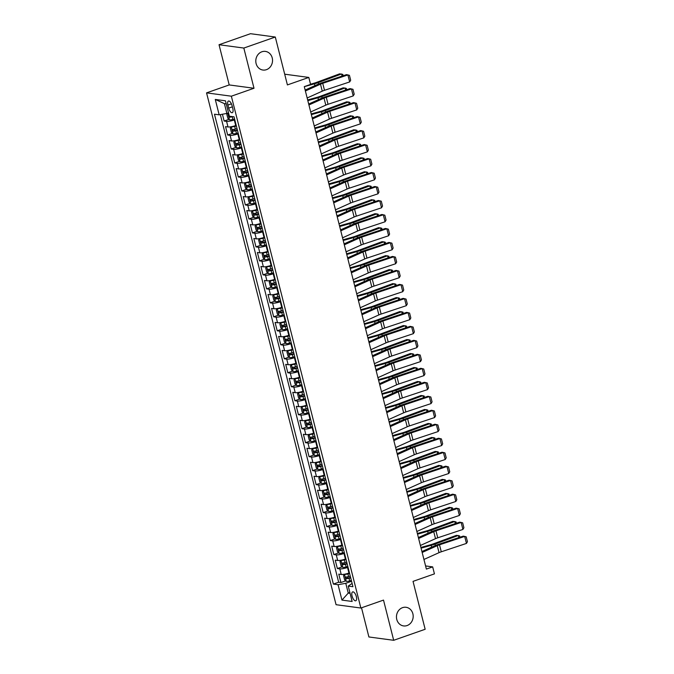 <?xml version="1.0" encoding="UTF-8"?>
<svg xmlns="http://www.w3.org/2000/svg" width="674" height="674" viewBox="0 0 674 674"><rect width="100%" height="100%" fill="white"/><g stroke="black" fill="none" stroke-linecap="round" stroke-linejoin="round"><path stroke-width="1.01" d="M402.555 607.653A9.402 8.349 -82.4 0 1 406.077 607.291A9.402 8.349 -82.4 0 1 413.17 615.733A9.402 8.349 -82.4 0 1 407.088 625.556A9.402 8.349 -82.4 0 1 403.574 625.927A9.402 8.349 -82.4 0 1 396.472 617.485A9.402 8.349 -82.4 0 1 402.555 607.653M261.9 51.772A9.402 8.349 -82.4 0 1 265.413 51.401A9.402 8.349 -82.4 0 1 272.515 59.843A9.402 8.349 -82.4 0 1 266.424 69.675A9.402 8.349 -82.4 0 1 262.911 70.037A9.402 8.349 -82.4 0 1 255.808 61.595A9.402 8.349 -82.4 0 1 261.9 51.772M356.352 596.625A4.701 1.971 -109.3 0 0 352.654 591.898A4.701 1.971 -109.3 0 0 352.064 596.043A4.701 1.971 -109.3 0 0 355.762 600.77A4.701 1.971 -109.3 0 0 356.352 596.625M361.517 607.805L368.897 636.972L393.692 640.3L425.151 629.272L413.036 581.376L434.435 573.877L432.666 566.885L425.572 565.933M206.556 92.869L336.065 604.704L360.86 608.032L231.351 96.197L206.556 92.869L229.211 84.932L254.005 88.26L243.828 48.056L219.033 44.728L229.211 84.932M219.033 44.728L250.501 33.7L275.295 37.028L287.41 84.924L308.81 77.426L284.698 74.191M243.828 48.056L275.295 37.028M222.412 114.235L224.13 121.042L228.958 119.349M236.203 125.381L235.706 125.558A5.881 1.112 165.8 0 1 227.989 126.965L225.546 126.636L227.669 135.019L232.496 133.334M239.742 139.366L239.245 139.543A5.881 1.112 -14.2 0 1 231.527 140.942L229.084 140.613L231.207 149.005L236.035 147.311M243.28 153.352L242.783 153.529A5.881 1.112 -14.2 0 1 235.066 154.927L232.623 154.599L234.746 162.99L239.573 161.297M246.819 167.337L246.322 167.506A5.881 1.112 -14.2 0 1 238.604 168.913L236.161 168.584L238.284 176.976L243.112 175.282M250.357 181.314L249.86 181.491A5.881 1.112 -14.2 0 1 242.143 182.898L239.7 182.57L241.823 190.961L246.65 189.268M253.896 195.3L253.399 195.477A5.881 1.112 -14.2 0 1 245.681 196.884L243.238 196.555L245.361 204.947L250.189 203.253M257.443 209.285L256.937 209.462A5.881 1.112 -14.2 0 1 249.22 210.869L246.777 210.541L248.9 218.932L253.727 217.239M260.981 223.271L260.476 223.448A5.881 1.112 -14.2 0 1 252.758 224.855L250.315 224.526L252.438 232.918L257.266 231.224M264.52 237.256L264.014 237.433A5.881 1.112 -14.2 0 1 256.297 238.84L253.854 238.512L255.977 246.903L260.804 245.21M268.058 251.242L267.553 251.419A5.881 1.112 -14.2 0 1 259.835 252.817L257.392 252.497L259.515 260.88L264.343 259.195M271.597 265.227L271.091 265.404A5.881 1.112 -14.2 0 1 263.374 266.803L260.931 266.474L263.054 274.866L267.881 273.172M275.135 279.213L274.63 279.39A5.881 1.112 -14.2 0 1 266.912 280.788L264.469 280.46L266.592 288.851L271.42 287.158M278.674 293.198L278.168 293.367A5.881 1.112 -14.2 0 1 270.451 294.774L268.008 294.445L270.131 302.837L274.958 301.143M282.212 307.176L281.707 307.352A5.881 1.112 -14.2 0 1 273.989 308.759L271.546 308.431L273.669 316.822L278.497 315.129M285.751 321.161L285.245 321.338A5.881 1.112 -14.2 0 1 277.528 322.745L275.085 322.416L277.208 330.808L282.044 329.114M289.289 335.147L288.784 335.323A5.881 1.112 -14.2 0 1 281.066 336.73L278.623 336.402L280.746 344.793L285.582 343.1M292.828 349.132L292.322 349.309A5.881 1.112 -14.2 0 1 284.605 350.716L282.162 350.387L284.285 358.779L289.121 357.085M296.366 363.118L295.861 363.294A5.881 1.112 -14.2 0 1 288.152 364.701L285.7 364.373L287.823 372.764L292.659 371.071M299.905 377.103L299.399 377.28A5.881 1.112 -14.2 0 1 291.69 378.678L289.239 378.358L291.362 386.741L296.198 385.056M303.443 391.089L302.938 391.265A5.881 1.112 -14.2 0 1 295.229 392.664L292.777 392.335L294.9 400.727L299.736 399.033M306.982 405.074L306.476 405.251A5.881 1.112 -14.2 0 1 298.767 406.649L296.316 406.321L298.439 414.712L303.275 413.019M310.52 419.06L310.015 419.228A5.881 1.112 -14.2 0 1 302.306 420.635L299.854 420.306L301.977 428.698L306.813 427.004M314.059 433.037L313.553 433.214A5.881 1.112 -14.2 0 1 305.844 434.62L303.393 434.292L305.516 442.683L310.352 440.99M317.597 447.022L317.092 447.199A5.881 1.112 -14.2 0 1 309.383 448.606L306.931 448.277L309.054 456.669L313.89 454.975M321.136 461.008L320.63 461.185A5.881 1.112 -14.2 0 1 312.921 462.591L310.47 462.263L312.593 470.654L317.429 468.961M324.674 474.993L324.169 475.17A5.881 1.112 -14.2 0 1 316.46 476.577L314.008 476.248L316.131 484.64L320.967 482.946M328.213 488.979L327.707 489.156A5.881 1.112 -14.2 0 1 319.998 490.562L317.547 490.234L319.67 498.625L324.506 496.932M331.751 502.964L331.246 503.141A5.881 1.112 -14.2 0 1 323.537 504.54L321.085 504.219L323.208 512.602L328.044 510.917M335.29 516.95L334.784 517.126A5.881 1.112 -14.2 0 1 327.075 518.525L324.624 518.196L326.747 526.588L331.583 524.894M338.828 530.935L338.323 531.112A5.881 1.112 -14.2 0 1 330.614 532.511L328.162 532.182L330.285 540.573L335.121 538.88M342.367 544.921L341.861 545.089A5.881 1.112 -14.2 0 1 334.152 546.496L331.701 546.167L333.824 554.559L338.66 552.865M345.905 558.898L345.4 559.075A5.881 1.112 -14.2 0 1 337.691 560.482L335.239 560.153L337.362 568.544L342.198 566.851M308.81 77.426L310.579 84.419L304.286 86.626L426.372 569.092L432.666 566.885M227.896 105.06L228.671 108.135A4.558 1.912 -109.3 0 0 232.252 112.71A4.558 1.912 -109.3 0 0 232.825 108.691L232.05 105.616A4.558 1.912 -109.3 0 0 228.461 101.041A4.558 1.912 -109.3 0 0 227.896 105.06L231.418 103.821M352.106 583.423L348.247 586.077L352.94 586.709L234.038 116.821L229.354 116.198L225.461 100.814L215.276 99.449L219.168 114.824L214.475 114.201L333.377 584.08L338.062 584.712L345.779 583.305L348.256 593.095L350.084 593.339M348.247 586.077L352.14 601.461L341.954 600.096L338.062 584.712M348.028 567.289L347.523 567.466A5.881 1.112 165.8 0 1 339.814 568.873L337.362 568.544M349.444 572.883L348.938 573.06L347.523 567.466M344.49 553.312L343.984 553.48A5.881 1.112 165.8 0 1 336.275 554.887L333.824 554.559M340.951 539.326L340.446 539.495A5.881 1.112 165.8 0 1 332.737 540.902L330.285 540.573M337.413 525.341L336.907 525.518A5.881 1.112 165.8 0 1 329.198 526.916L326.747 526.588M333.874 511.355L333.369 511.532A5.881 1.112 165.8 0 1 325.66 512.931L323.208 512.602M330.336 497.37L329.83 497.547A5.881 1.112 165.8 0 1 322.121 498.954L319.67 498.625M326.797 483.384L326.292 483.561A5.881 1.112 165.8 0 1 318.583 484.968L316.131 484.64M323.259 469.399L322.753 469.576A5.881 1.112 165.8 0 1 315.044 470.983L312.593 470.654M319.72 455.413L319.215 455.59A5.881 1.112 165.8 0 1 311.506 456.997L309.054 456.669M316.182 441.428L315.676 441.605A5.881 1.112 165.8 0 1 307.967 443.012L305.516 442.683M312.643 427.451L312.138 427.619A5.881 1.112 165.8 0 1 304.429 429.026L301.977 428.698M309.105 413.465L308.599 413.634A5.881 1.112 165.8 0 1 300.89 415.041L298.439 414.712M305.566 399.48L305.061 399.657A5.881 1.112 165.8 0 1 297.352 401.055L294.9 400.727M302.028 385.494L301.522 385.671A5.881 1.112 165.8 0 1 293.813 387.07L291.362 386.741M298.489 371.509L297.984 371.686A5.881 1.112 165.8 0 1 290.275 373.093L287.823 372.764M294.951 357.523L294.445 357.7A5.881 1.112 165.8 0 1 286.728 359.107L284.285 358.779M291.412 343.538L290.907 343.715A5.881 1.112 165.8 0 1 283.19 345.122L280.746 344.793M287.874 329.552L287.368 329.729A5.881 1.112 165.8 0 1 279.651 331.136L277.208 330.808M284.335 315.567L283.83 315.744A5.881 1.112 165.8 0 1 276.113 317.151L273.669 316.822M280.797 301.59L280.291 301.758A5.881 1.112 165.8 0 1 272.574 303.165L270.131 302.837M277.258 287.604L276.753 287.773A5.881 1.112 165.8 0 1 269.036 289.18L266.592 288.851M273.72 273.619L273.214 273.796A5.881 1.112 165.8 0 1 265.497 275.194L263.054 274.866M270.181 259.633L269.676 259.81A5.881 1.112 165.8 0 1 261.959 261.209L259.515 260.88M266.643 245.648L266.137 245.825A5.881 1.112 165.8 0 1 258.42 247.232L255.977 246.903M263.104 231.662L262.599 231.839A5.881 1.112 165.8 0 1 254.882 233.246L252.438 232.918M259.566 217.677L259.06 217.854A5.881 1.112 165.8 0 1 251.343 219.261L248.9 218.932M256.019 203.691L255.522 203.868A5.881 1.112 165.8 0 1 247.805 205.275L245.361 204.947M252.48 189.706L251.983 189.883A5.881 1.112 165.8 0 1 244.266 191.29L241.823 190.961M248.942 175.729L248.445 175.897A5.881 1.112 165.8 0 1 240.728 177.304L238.284 176.976M245.403 161.743L244.906 161.912A5.881 1.112 165.8 0 1 237.189 163.319L234.746 162.99M241.865 147.758L241.368 147.935A5.881 1.112 165.8 0 1 233.651 149.333L231.207 149.005M238.326 133.772L237.829 133.949A5.881 1.112 165.8 0 1 230.112 135.348L227.669 135.019M234.788 119.787L234.291 119.964A5.881 1.112 165.8 0 1 226.574 121.371L224.13 121.042M220.339 114.614L338.66 582.226L340.901 582.53L345.737 580.836M348.938 573.06A5.881 1.112 -14.2 0 1 341.229 574.467L338.778 574.138L340.901 582.53M226.237 103.88L224.4 103.636L226.877 113.426L219.168 114.824M228.503 112.853L226.877 113.426M254.005 88.26L231.351 96.197M393.692 640.3L383.514 600.096L360.86 608.032M349.882 592.522L348.256 593.095L341.954 600.096M351.567 581.274L345.779 583.305M338.66 582.226L333.377 584.08M224.4 103.636L215.276 99.449M305.389 90.982L320.495 84.166A7.347 1.39 165.8 0 1 322.728 83.315L347.902 74.94L346.461 74.637L321.287 83.012A11.02 2.089 -14.2 0 0 317.934 84.292L305.154 90.055M307.159 97.974L322.265 91.159A7.347 1.39 165.8 0 1 324.497 90.308L349.671 81.933L347.902 74.94L349.435 75.336L350.674 80.231L349.671 81.933M227.475 113.215L226.767 114.091L227.829 118.287L229.522 119.862A3.892 0.741 -14.2 0 0 232.909 119.433L234.594 119.012M342.089 76.095L341.549 73.98L318.246 82.599A11.02 2.089 165.8 0 1 314.438 83.82L304.294 86.66M343.159 75.741L342.822 74.401L339.654 73.837L316.342 82.455A7.347 1.39 -14.2 0 1 313.806 83.273L310.52 84.191M229.185 115.54A3.892 0.741 165.8 0 1 229.076 115.54L229.505 117.225A3.892 0.741 -14.2 0 0 232.235 116.77L232.741 116.653M231.73 116.518L229.505 117.225M308.928 104.967L324.034 98.151A7.347 1.39 165.8 0 1 326.267 97.3L351.44 88.926L350 88.623L324.826 96.997A11.02 2.089 -14.2 0 0 321.473 98.278L308.692 104.04M310.697 111.96L325.803 105.144A7.347 1.39 165.8 0 1 328.036 104.293L353.21 95.919L351.44 88.926L352.974 89.322L354.212 94.217L353.21 95.919M312.466 118.953L327.572 112.137A7.347 1.39 165.8 0 1 329.805 111.277L354.979 102.911L353.538 102.608L328.364 110.974A11.02 2.089 -14.2 0 0 325.011 112.263L312.231 118.026M314.236 125.945L329.342 119.13A7.347 1.39 165.8 0 1 331.574 118.27L356.748 109.904L354.979 102.911L356.512 103.307L357.751 108.202L356.748 109.904M316.005 132.93L331.111 126.122A7.347 1.39 165.8 0 1 333.344 125.263L358.517 116.897L357.077 116.594L331.903 124.96A11.02 2.089 -14.2 0 0 328.55 126.249L315.769 132.011M317.774 139.922L332.88 133.115A7.347 1.39 165.8 0 1 335.113 132.256L360.287 123.89L358.517 116.897L360.051 117.293L361.289 122.188L360.287 123.89M319.543 146.915L334.649 140.108A7.347 1.39 165.8 0 1 336.882 139.248L362.056 130.882L360.615 130.579L335.441 138.945A11.02 2.089 -14.2 0 0 332.088 140.234L319.308 145.997M321.313 153.908L336.419 147.101A7.347 1.39 165.8 0 1 338.651 146.241L363.825 137.875L362.056 130.882L363.589 131.278L364.828 136.165L363.825 137.875M232.252 126.518L230.306 128.077L231.367 132.273L233.061 133.848A3.892 0.741 -14.2 0 0 236.448 133.418L238.133 132.997M233.238 126.291L236.279 125.65M231.292 126.855A3.892 0.741 -14.2 0 0 234.678 126.426L236.363 126.004M345.627 90.08L345.088 87.965L321.784 96.584A11.02 2.089 165.8 0 1 317.976 97.806L307.833 100.645M346.697 89.718L346.36 88.387L343.192 87.822L319.88 96.441A7.347 1.39 -14.2 0 1 317.344 97.258L307.664 99.963M237.037 128.658L235.352 129.079A3.892 0.741 165.8 0 1 232.623 129.526L233.044 131.203A3.892 0.741 -14.2 0 0 235.774 130.756L237.459 130.343M237.374 129.989L234.855 130.571L233.92 129.745M235.79 140.504L233.844 142.062L234.906 146.258L236.599 147.833A3.892 0.741 -14.2 0 0 239.986 147.404L241.671 146.983M236.776 140.276L239.818 139.636M234.83 140.841A3.892 0.741 -14.2 0 0 238.217 140.411L239.902 139.99M349.166 104.057L348.627 101.951L325.323 110.57A11.02 2.089 165.8 0 1 321.515 111.791L311.371 114.631M350.236 103.703L349.899 102.372L346.731 101.808L323.419 110.426A7.347 1.39 -14.2 0 1 320.883 111.244L311.203 113.948M240.576 142.644L238.891 143.065A3.892 0.741 165.8 0 1 236.161 143.511L236.582 145.188A3.892 0.741 -14.2 0 0 239.312 144.742L240.997 144.329M240.913 143.975L238.394 144.556L237.459 143.731M239.329 154.489L237.383 156.048L238.444 160.243L240.138 161.819A3.892 0.741 -14.2 0 0 243.525 161.381L245.21 160.968M240.315 154.262L243.356 153.621M238.369 154.826A3.892 0.741 -14.2 0 0 241.755 154.388L243.44 153.975M352.704 118.043L352.165 115.936L328.861 124.555A11.02 2.089 165.8 0 1 325.053 125.777L314.91 128.608M353.774 117.689L353.437 116.358L350.269 115.785L326.957 124.412A7.347 1.39 -14.2 0 1 324.421 125.221L314.741 127.934M244.114 156.629L242.429 157.05A3.892 0.741 165.8 0 1 239.7 157.497L240.121 159.174A3.892 0.741 -14.2 0 0 242.851 158.727L244.536 158.306M244.451 157.96L241.932 158.542L240.997 157.716M242.867 168.475L240.921 170.033L241.983 174.229L243.676 175.804A3.892 0.741 -14.2 0 0 247.063 175.366L248.748 174.954M243.853 168.247L246.895 167.607M241.907 168.812A3.892 0.741 -14.2 0 0 245.294 168.374L246.979 167.961M356.243 132.028L355.704 129.913L332.4 138.541A11.02 2.089 165.8 0 1 328.592 139.762L318.448 142.593M357.313 131.674L356.976 130.343L353.808 129.77L330.496 138.397A7.347 1.39 -14.2 0 1 327.96 139.206L318.28 141.919M247.653 170.615L245.968 171.036A3.892 0.741 165.8 0 1 243.238 171.482L243.659 173.159A3.892 0.741 -14.2 0 0 246.389 172.713L248.074 172.291M247.99 171.946L245.471 172.527L244.536 171.702M323.082 160.901L338.188 154.093A7.347 1.39 165.8 0 1 340.421 153.234L365.594 144.868L364.154 144.565L338.98 152.931A11.02 2.089 -14.2 0 0 335.627 154.22L322.846 159.982M324.851 167.893L339.957 161.086A7.347 1.39 165.8 0 1 342.19 160.227L367.364 151.861L365.594 144.868L367.128 145.255L368.366 150.15L367.364 151.861M246.406 182.46L244.46 184.019L245.521 188.215L247.215 189.79A3.892 0.741 -14.2 0 0 250.602 189.352L252.287 188.939M247.392 182.224L250.433 181.592M245.446 182.797A3.892 0.741 -14.2 0 0 248.832 182.359L250.517 181.946M359.781 146.014L359.242 143.899L335.938 152.526A11.02 2.089 165.8 0 1 332.13 153.748L321.987 156.579M360.851 145.66L360.514 144.329L357.346 143.756L334.034 152.375A7.347 1.39 -14.2 0 1 331.498 153.192L321.818 155.896M251.191 184.6L249.506 185.021A3.892 0.741 165.8 0 1 246.777 185.468L247.198 187.145A3.892 0.741 -14.2 0 0 249.928 186.698L251.613 186.277M251.528 185.931L249.009 186.513L248.074 185.687M326.62 174.886L341.726 168.079A7.347 1.39 165.8 0 1 343.959 167.219L369.133 158.845L367.692 158.542L342.518 166.916A11.02 2.089 -14.2 0 0 339.165 168.197L326.385 173.959M328.39 181.879L343.496 175.072A7.347 1.39 165.8 0 1 345.728 174.212L370.902 165.838L369.133 158.845L370.666 159.241L371.905 164.136L370.902 165.838M249.944 196.446L247.998 197.996L249.06 202.192L250.753 203.775A3.892 0.741 -14.2 0 0 254.14 203.337L255.825 202.916M250.93 196.21L253.972 195.578M248.984 196.783A3.892 0.741 -14.2 0 0 252.371 196.345L254.056 195.923M363.32 159.999L362.781 157.885L339.477 166.512A11.02 2.089 165.8 0 1 335.669 167.733L325.525 170.564M364.39 159.645L364.053 158.314L360.885 157.741L337.573 166.36A7.347 1.39 -14.2 0 1 335.037 167.177L325.357 169.882M254.73 198.586L253.045 199.007A3.892 0.741 165.8 0 1 250.315 199.453L250.736 201.13A3.892 0.741 -14.2 0 0 253.466 200.684L255.151 200.262M255.067 199.908L252.548 200.498L251.613 199.664M330.159 188.872L345.265 182.064A7.347 1.39 165.8 0 1 347.498 181.205L372.671 172.83L371.231 172.527L346.057 180.902A11.02 2.089 -14.2 0 0 342.704 182.182L329.923 187.945M331.928 195.864L347.034 189.049A7.347 1.39 165.8 0 1 349.267 188.198L374.449 179.823L372.671 172.83L374.205 173.226L375.443 178.121L374.449 179.823M253.483 210.431L251.537 211.981L252.598 216.177L254.292 217.761A3.892 0.741 -14.2 0 0 257.679 217.323L259.364 216.902M254.469 210.195L257.51 209.563M252.523 210.768A3.892 0.741 -14.2 0 0 255.909 210.33L257.594 209.909M366.858 173.985L366.319 171.87L343.015 180.489A11.02 2.089 165.8 0 1 339.207 181.719L329.064 184.55M367.928 173.631L367.591 172.3L364.423 171.727L341.111 180.346A7.347 1.39 -14.2 0 1 338.575 181.163L328.895 183.867M258.268 212.571L256.583 212.984A3.892 0.741 165.8 0 1 253.854 213.439L254.275 215.116A3.892 0.741 -14.2 0 0 257.005 214.669L258.69 214.248M258.605 213.894L256.086 214.475L255.151 213.65M333.697 202.857L348.803 196.041A7.347 1.39 165.8 0 1 351.036 195.19L376.218 186.816L374.769 186.513L349.595 194.887A11.02 2.089 -14.2 0 0 346.242 196.168L333.462 201.93M335.467 209.85L350.573 203.034A7.347 1.39 165.8 0 1 352.805 202.183L377.988 193.809L376.218 186.816L377.743 187.212L378.982 192.107L377.988 193.809M257.021 224.408L255.075 225.967L256.137 230.163L257.83 231.746A3.892 0.741 -14.2 0 0 261.217 231.308L262.902 230.887M258.007 224.181L261.049 223.549M256.061 224.754A3.892 0.741 -14.2 0 0 259.448 224.316L261.133 223.894M370.397 187.97L369.866 185.856L346.554 194.474A11.02 2.089 165.8 0 1 342.746 195.696L332.602 198.535M371.467 187.616L371.13 186.277L367.962 185.712L344.65 194.331A7.347 1.39 -14.2 0 1 342.114 195.148L332.434 197.853M261.807 226.557L260.122 226.969A3.892 0.741 165.8 0 1 257.392 227.424L257.813 229.101A3.892 0.741 -14.2 0 0 260.543 228.646L262.228 228.233M262.144 227.879L259.625 228.461L258.69 227.635M337.236 216.843L352.342 210.027A7.347 1.39 165.8 0 1 354.575 209.176L379.757 200.801L378.308 200.498L353.134 208.873A11.02 2.089 -14.2 0 0 349.781 210.153L337 215.916M339.005 223.835L354.111 217.02A7.347 1.39 165.8 0 1 356.344 216.169L381.526 207.794L379.757 200.801L381.282 201.197L382.52 206.092L381.526 207.794M260.56 238.394L258.614 239.952L259.675 244.148L261.369 245.724A3.892 0.741 -14.2 0 0 264.756 245.294L266.441 244.873M261.546 238.166L264.587 237.534M259.6 238.731A3.892 0.741 -14.2 0 0 262.986 238.301L264.671 237.88M373.935 201.956L373.404 199.841L350.092 208.46A11.02 2.089 165.8 0 1 346.284 209.681L336.141 212.521M375.005 201.602L374.668 200.262L371.5 199.698L348.188 208.317A7.347 1.39 -14.2 0 1 345.652 209.134L335.972 211.838M265.345 240.542L263.66 240.955A3.892 0.741 165.8 0 1 260.931 241.402L261.352 243.087A3.892 0.741 -14.2 0 0 264.082 242.632L265.767 242.219M265.682 241.865L263.163 242.446L262.228 241.621M340.774 230.828L355.88 224.012A7.347 1.39 165.8 0 1 358.113 223.161L383.295 214.787L381.846 214.484L356.672 222.858A11.02 2.089 -14.2 0 0 353.319 224.139L340.538 229.901M342.544 237.821L357.65 231.005A7.347 1.39 165.8 0 1 359.882 230.154L385.065 221.78L383.295 214.787L384.82 215.183L386.059 220.078L385.065 221.78M264.098 252.379L262.152 253.938L263.214 258.134L264.907 259.709A3.892 0.741 -14.2 0 0 268.294 259.279L269.979 258.858M265.084 252.152L268.126 251.512M263.138 252.716A3.892 0.741 -14.2 0 0 266.525 252.287L268.21 251.865M377.474 215.941L376.943 213.827L353.631 222.445A11.02 2.089 165.8 0 1 349.823 223.667L339.679 226.506M378.544 215.579L378.207 214.248L375.039 213.683L351.735 222.302A7.347 1.39 -14.2 0 1 349.191 223.119L339.511 225.824M268.884 254.519L267.199 254.941A3.892 0.741 165.8 0 1 264.469 255.387L264.89 257.064A3.892 0.741 -14.2 0 0 267.62 256.617L269.314 256.204M269.221 255.85L266.702 256.432L265.767 255.606M344.313 244.814L359.419 237.998A7.347 1.39 165.8 0 1 361.652 237.138L386.834 228.772L385.385 228.469L360.211 236.835A11.02 2.089 -14.2 0 0 356.858 238.124L344.077 243.887M346.082 251.806L361.188 244.991A7.347 1.39 165.8 0 1 363.421 244.131L388.603 235.765L386.834 228.772L388.359 229.168L389.597 234.063L388.603 235.765M267.637 266.365L265.691 267.923L266.752 272.119L268.446 273.695A3.892 0.741 -14.2 0 0 271.833 273.265L273.518 272.844M268.631 266.137L271.664 265.497M266.677 266.702A3.892 0.741 -14.2 0 0 270.063 266.272L271.748 265.851M381.012 229.918L380.481 227.812L357.169 236.431A11.02 2.089 165.8 0 1 353.361 237.652L343.218 240.492M382.082 229.564L381.745 228.233L378.577 227.669L355.274 236.288A7.347 1.39 -14.2 0 1 352.729 237.105L343.049 239.809M272.422 268.505L270.737 268.926A3.892 0.741 165.8 0 1 268.008 269.373L268.429 271.049A3.892 0.741 -14.2 0 0 271.159 270.603L272.852 270.181M272.759 269.836L270.24 270.417L269.305 269.592M347.851 258.791L362.957 251.983A7.347 1.39 165.8 0 1 365.19 251.124L390.372 242.758L388.923 242.455L363.749 250.821A11.02 2.089 -14.2 0 0 360.396 252.11L347.616 257.872M349.621 265.783L364.727 258.976A7.347 1.39 165.8 0 1 366.959 258.117L392.142 249.751L390.372 242.758L391.897 243.154L393.136 248.049L392.142 249.751M271.175 280.35L269.229 281.909L270.291 286.105L271.984 287.68A3.892 0.741 -14.2 0 0 275.371 287.242L277.056 286.829M272.17 280.123L275.203 279.483M270.215 280.687A3.892 0.741 -14.2 0 0 273.602 280.249L275.287 279.836M384.551 243.904L384.02 241.798L360.708 250.416A11.02 2.089 165.8 0 1 356.9 251.638L346.756 254.469M385.621 243.55L385.284 242.219L382.116 241.646L358.812 250.273A7.347 1.39 -14.2 0 1 356.268 251.082L346.588 253.795M275.961 282.49L274.276 282.912A3.892 0.741 165.8 0 1 271.546 283.358L271.967 285.035A3.892 0.741 -14.2 0 0 274.697 284.588L276.391 284.167M276.298 283.821L273.779 284.403L272.844 283.577M274.714 294.336L272.768 295.894L273.829 300.09L275.523 301.666A3.892 0.741 -14.2 0 0 278.91 301.227L280.595 300.815M275.708 294.108L278.741 293.468M273.754 294.673A3.892 0.741 -14.2 0 0 277.14 294.235L278.825 293.822M388.089 257.889L387.558 255.775L364.246 264.402A11.02 2.089 165.8 0 1 360.438 265.623L350.295 268.454M389.159 257.535L388.822 256.204L385.654 255.631L362.351 264.259A7.347 1.39 -14.2 0 1 359.806 265.067L350.126 267.78M279.499 296.476L277.814 296.897A3.892 0.741 165.8 0 1 275.085 297.344L275.506 299.02A3.892 0.741 -14.2 0 0 278.236 298.574L279.929 298.152M279.836 297.807L277.317 298.388L276.382 297.563M278.252 308.321L276.306 309.88L277.368 314.076L279.061 315.651A3.892 0.741 -14.2 0 0 282.448 315.213L284.133 314.8M279.247 308.085L282.28 307.454M277.292 308.658A3.892 0.741 -14.2 0 0 280.679 308.22L282.364 307.807M391.628 271.875L391.097 269.76L367.785 278.387A11.02 2.089 165.8 0 1 363.977 279.609L353.833 282.44M392.698 271.521L392.361 270.19L389.193 269.617L365.889 278.236A7.347 1.39 -14.2 0 1 363.345 279.053L353.665 281.757M283.038 310.461L281.353 310.882A3.892 0.741 165.8 0 1 278.623 311.329L279.044 313.006A3.892 0.741 -14.2 0 0 281.774 312.559L283.468 312.138M283.375 311.792L280.856 312.374L279.921 311.548M351.39 272.776L366.496 265.969A7.347 1.39 165.8 0 1 368.729 265.109L393.911 256.743L392.462 256.44L367.288 264.806A11.02 2.089 -14.2 0 0 363.935 266.095L351.154 271.858M353.159 279.769L368.265 272.962A7.347 1.39 165.8 0 1 370.498 272.102L395.68 263.736L393.911 256.743L395.436 257.131L396.674 262.026L395.68 263.736M354.928 286.762L370.034 279.954A7.347 1.39 165.8 0 1 372.267 279.095L397.449 270.729L396 270.426L370.826 278.792A11.02 2.089 -14.2 0 0 367.473 280.081L354.692 285.843M356.698 293.754L371.804 286.947A7.347 1.39 165.8 0 1 374.036 286.088L399.219 277.722L397.449 270.729L398.974 271.117L400.213 276.011L399.219 277.722M358.467 300.747L373.573 293.94A7.347 1.39 165.8 0 1 375.806 293.08L400.988 284.706L399.539 284.403L374.365 292.777A11.02 2.089 -14.2 0 0 371.012 294.058L358.231 299.82M360.236 307.74L375.342 300.933A7.347 1.39 165.8 0 1 377.575 300.073L402.757 291.699L400.988 284.706L402.513 285.102L403.751 289.997L402.757 291.699M281.791 322.307L279.845 323.857L280.906 328.053L282.6 329.637A3.892 0.741 -14.2 0 0 285.987 329.198L287.672 328.777M282.785 322.071L285.818 321.439M280.831 322.644A3.892 0.741 -14.2 0 0 284.217 322.206L285.902 321.784M395.166 285.86L394.635 283.746L371.323 292.373A11.02 2.089 165.8 0 1 367.515 293.594L357.372 296.425M396.236 285.506L395.899 284.175L392.731 283.602L369.428 292.221A7.347 1.39 -14.2 0 1 366.883 293.038L357.203 295.743M286.576 324.447L284.891 324.868A3.892 0.741 165.8 0 1 282.162 325.315L282.583 326.991A3.892 0.741 -14.2 0 0 285.313 326.545L287.006 326.123M286.913 325.769L284.394 326.359L283.459 325.525M362.005 314.733L377.111 307.925A7.347 1.39 165.8 0 1 379.344 307.066L404.526 298.692L403.077 298.388L377.903 306.763A11.02 2.089 -14.2 0 0 374.559 308.043L361.769 313.806M363.775 321.725L378.881 314.91A7.347 1.39 165.8 0 1 381.113 314.059L406.296 305.684L404.526 298.692L406.051 299.088L407.29 303.982L406.296 305.684M285.329 336.292L283.383 337.843L284.445 342.038L286.138 343.622A3.892 0.741 -14.2 0 0 289.525 343.184L291.21 342.763M286.324 336.056L289.357 335.425M284.369 336.629A3.892 0.741 -14.2 0 0 287.756 336.191L289.441 335.77M398.705 299.846L398.174 297.731L374.862 306.35A11.02 2.089 165.8 0 1 371.054 307.58L360.91 310.411M399.775 299.492L399.438 298.161L396.27 297.588L372.966 306.207A7.347 1.39 -14.2 0 1 370.422 307.024L360.742 309.728M290.115 338.432L288.43 338.845A3.892 0.741 165.8 0 1 285.7 339.3L286.121 340.977A3.892 0.741 -14.2 0 0 288.851 340.53L290.545 340.109M290.452 339.755L287.933 340.336L286.998 339.511M365.544 328.718L380.65 321.902A7.347 1.39 165.8 0 1 382.883 321.051L408.065 312.677L406.616 312.374L381.442 320.748A11.02 2.089 -14.2 0 0 378.097 322.029L365.308 327.791M367.313 335.711L382.419 328.895A7.347 1.39 165.8 0 1 384.652 328.044L409.834 319.67L408.065 312.677L409.59 313.073L410.828 317.968L409.834 319.67M288.868 350.269L286.922 351.828L287.983 356.024L289.677 357.608A3.892 0.741 -14.2 0 0 293.064 357.169L294.749 356.748M289.862 350.042L292.895 349.41M287.908 350.615A3.892 0.741 -14.2 0 0 291.294 350.177L292.979 349.755M402.243 313.831L401.712 311.717L378.4 320.335A11.02 2.089 165.8 0 1 374.592 321.557L364.449 324.396M403.313 313.477L402.976 312.138L399.808 311.573L376.505 320.192A7.347 1.39 -14.2 0 1 373.96 321.009L364.28 323.714M293.653 352.418L291.968 352.831A3.892 0.741 165.8 0 1 289.239 353.286L289.66 354.962A3.892 0.741 -14.2 0 0 292.39 354.507L294.083 354.094M293.99 353.74L291.471 354.322L290.536 353.496M369.082 342.704L384.188 335.888A7.347 1.39 165.8 0 1 386.421 335.037L411.603 326.663L410.154 326.359L384.98 334.734A11.02 2.089 -14.2 0 0 381.636 336.014L368.847 341.777M370.852 349.696L385.958 342.881A7.347 1.39 165.8 0 1 388.19 342.03L413.373 333.655L411.603 326.663L413.128 327.058L414.367 331.953L413.373 333.655M292.406 364.255L290.46 365.813L291.522 370.009L293.215 371.585A3.892 0.741 -14.2 0 0 296.602 371.155L298.287 370.734M293.401 364.027L296.434 363.396M291.446 364.592A3.892 0.741 -14.2 0 0 294.833 364.162L296.518 363.741M405.782 327.817L405.251 325.702L381.939 334.321A11.02 2.089 165.8 0 1 378.131 335.542L367.987 338.382M406.852 327.463L406.515 326.123L403.347 325.559L380.043 334.178A7.347 1.39 -14.2 0 1 377.499 334.995L367.819 337.699M297.192 366.403L295.507 366.816A3.892 0.741 165.8 0 1 292.777 367.263L293.198 368.948A3.892 0.741 -14.2 0 0 295.928 368.493L297.622 368.08M297.529 367.726L295.01 368.307L294.075 367.482M372.621 356.689L387.727 349.873A7.347 1.39 165.8 0 1 389.96 349.022L415.142 340.648L413.693 340.345L388.519 348.719A11.02 2.089 -14.2 0 0 385.174 350L372.385 355.762M374.39 363.682L389.496 356.866A7.347 1.39 165.8 0 1 391.729 356.015L416.911 347.641L415.142 340.648L416.667 341.044L417.905 345.939L416.911 347.641M295.945 378.24L293.999 379.799L295.06 383.995L296.754 385.57A3.892 0.741 -14.2 0 0 300.141 385.14L301.826 384.719M296.939 378.013L299.972 377.373M294.985 378.577A3.892 0.741 -14.2 0 0 298.371 378.148L300.056 377.726M409.32 341.802L408.789 339.688L385.477 348.306A11.02 2.089 165.8 0 1 381.669 349.528L371.526 352.367M410.39 341.44L410.053 340.109L406.885 339.544L383.582 348.163A7.347 1.39 -14.2 0 1 381.037 348.98L371.357 351.685M300.73 380.38L299.045 380.802A3.892 0.741 165.8 0 1 296.316 381.248L296.737 382.925A3.892 0.741 -14.2 0 0 299.475 382.478L301.16 382.065M301.067 381.711L298.548 382.293L297.613 381.467M376.159 370.675L391.265 363.859A7.347 1.39 165.8 0 1 393.498 363L418.68 354.634L417.231 354.33L392.057 362.696A11.02 2.089 -14.2 0 0 388.713 363.985L375.923 369.748M377.929 377.667L393.035 370.852A7.347 1.39 165.8 0 1 395.267 369.992L420.45 361.626L418.68 354.634L420.205 355.029L421.444 359.924L420.45 361.626M299.492 392.226L297.537 393.784L298.599 397.98L300.292 399.556A3.892 0.741 -14.2 0 0 303.679 399.126L305.364 398.705M300.478 391.998L303.511 391.358M298.523 392.563A3.892 0.741 -14.2 0 0 301.91 392.133L303.595 391.712M412.859 355.779L412.328 353.673L389.016 362.292A11.02 2.089 165.8 0 1 385.208 363.513L375.064 366.344M413.929 355.425L413.592 354.094L410.424 353.521L387.12 362.149A7.347 1.39 -14.2 0 1 384.576 362.966L374.896 365.67M304.269 394.366L302.584 394.787A3.892 0.741 165.8 0 1 299.854 395.234L300.275 396.91A3.892 0.741 -14.2 0 0 303.014 396.464L304.699 396.042M304.606 395.697L302.087 396.278L301.152 395.453M379.698 384.652L394.804 377.844A7.347 1.39 165.8 0 1 397.037 376.985L422.219 368.619L420.77 368.316L395.596 376.682A11.02 2.089 -14.2 0 0 392.251 377.971L379.462 383.733M381.467 391.645L396.573 384.837A7.347 1.39 165.8 0 1 398.806 383.978L423.988 375.612L422.219 368.619L423.744 369.015L424.982 373.91L423.988 375.612M303.03 406.211L301.076 407.77L302.137 411.966L303.831 413.541A3.892 0.741 -14.2 0 0 307.218 413.103L308.903 412.69M304.016 405.984L307.049 405.344M302.062 406.548A3.892 0.741 -14.2 0 0 305.448 406.11L307.133 405.697M416.397 369.765L415.866 367.659L392.554 376.277A11.02 2.089 165.8 0 1 388.746 377.499L378.603 380.33M417.467 369.411L417.13 368.08L413.962 367.507L390.659 376.134A7.347 1.39 -14.2 0 1 388.114 376.943L378.434 379.656M307.807 408.351L306.122 408.773A3.892 0.741 165.8 0 1 303.393 409.219L303.814 410.896A3.892 0.741 -14.2 0 0 306.552 410.449L308.237 410.028M308.144 409.682L305.625 410.264L304.69 409.438M383.236 398.637L398.342 391.83A7.347 1.39 165.8 0 1 400.575 390.971L425.757 382.605L424.308 382.301L399.134 390.667A11.02 2.089 -14.2 0 0 395.79 391.956L383.001 397.719M385.006 405.63L400.112 398.823A7.347 1.39 165.8 0 1 402.344 397.963L427.527 389.597L425.757 382.605L427.282 382.992L428.521 387.887L427.527 389.597M306.569 420.197L304.614 421.756L305.676 425.951L307.369 427.527A3.892 0.741 -14.2 0 0 310.756 427.089L312.45 426.676M307.555 419.969L310.588 419.329M305.6 420.534A3.892 0.741 -14.2 0 0 308.987 420.096L310.672 419.683M419.936 383.75L419.405 381.636L396.093 390.263A11.02 2.089 165.8 0 1 392.285 391.484L382.141 394.315M421.006 383.396L420.669 382.065L417.501 381.492L394.197 390.12A7.347 1.39 -14.2 0 1 391.661 390.928L381.973 393.641M311.346 422.337L309.661 422.758A3.892 0.741 165.8 0 1 306.931 423.205L307.352 424.881A3.892 0.741 -14.2 0 0 310.091 424.435L311.776 424.013M311.683 423.668L309.164 424.249L308.229 423.424M386.775 412.623L401.881 405.815A7.347 1.39 165.8 0 1 404.114 404.956L429.296 396.59L427.847 396.287L402.673 404.653A11.02 2.089 -14.2 0 0 399.328 405.942L386.539 411.704M388.544 419.616L403.65 412.808A7.347 1.39 165.8 0 1 405.883 411.949L431.065 403.583L429.296 396.59L430.821 396.978L432.059 401.873L431.065 403.583M390.313 426.608L405.419 419.801A7.347 1.39 165.8 0 1 407.652 418.942L432.834 410.567L431.385 410.264L406.211 418.638A11.02 2.089 -14.2 0 0 402.867 419.919L390.077 425.682M392.083 433.601L407.189 426.794A7.347 1.39 165.8 0 1 409.421 425.934L434.604 417.56L432.834 410.567L434.359 410.963L435.598 415.858L434.604 417.56M393.852 440.594L408.958 433.786A7.347 1.39 165.8 0 1 411.191 432.927L436.373 424.553L434.924 424.249L409.75 432.624A11.02 2.089 -14.2 0 0 406.405 433.904L393.616 439.667M395.621 447.587L410.727 440.771A7.347 1.39 165.8 0 1 412.96 439.92L438.142 431.545L436.373 424.553L437.898 424.949L439.136 429.844L438.142 431.545M310.107 434.182L308.153 435.741L309.214 439.937L310.908 441.512A3.892 0.741 -14.2 0 0 314.295 441.074L315.988 440.661M311.093 433.946L314.126 433.315M309.139 434.519A3.892 0.741 -14.2 0 0 312.525 434.081L314.219 433.668M423.474 397.736L422.943 395.621L399.631 404.248A11.02 2.089 165.8 0 1 395.823 405.47L385.68 408.301M424.544 397.382L424.207 396.051L421.039 395.478L397.736 404.097A7.347 1.39 -14.2 0 1 395.2 404.914L385.511 407.618M314.884 436.322L313.199 436.744A3.892 0.741 165.8 0 1 310.47 437.19L310.891 438.867A3.892 0.741 -14.2 0 0 313.629 438.42L315.314 437.999M315.221 437.653L312.702 438.235L311.767 437.409M313.646 448.168L311.691 449.718L312.753 453.914L314.446 455.498A3.892 0.741 -14.2 0 0 317.833 455.06L319.527 454.638M314.632 447.932L317.665 447.3M312.677 448.505A3.892 0.741 -14.2 0 0 316.064 448.067L317.757 447.646M427.013 411.721L426.482 409.607L403.17 418.234A11.02 2.089 165.8 0 1 399.362 419.455L389.218 422.286M428.083 411.367L427.746 410.036L424.586 409.463L401.274 418.082A7.347 1.39 -14.2 0 1 398.738 418.899L389.05 421.604M318.423 450.308L316.738 450.729A3.892 0.741 165.8 0 1 314.008 451.176L314.429 452.852A3.892 0.741 -14.2 0 0 317.168 452.406L318.853 451.984M318.76 451.631L316.241 452.22L315.306 451.386M317.184 462.153L315.23 463.704L316.291 467.899L317.985 469.483A3.892 0.741 -14.2 0 0 321.372 469.045L323.065 468.624M318.17 461.917L321.203 461.286M316.216 462.49A3.892 0.741 -14.2 0 0 319.602 462.052L321.296 461.631M430.551 425.707L430.02 423.592L406.708 432.211A11.02 2.089 165.8 0 1 402.9 433.441L392.757 436.272M431.621 425.353L431.284 424.022L428.125 423.449L404.813 432.068A7.347 1.39 -14.2 0 1 402.277 432.885L392.588 435.589M321.961 464.293L320.276 464.706A3.892 0.741 165.8 0 1 317.547 465.161L317.968 466.838A3.892 0.741 -14.2 0 0 320.706 466.391L322.391 465.97M322.298 465.616L319.779 466.197L318.844 465.372M397.39 454.579L412.505 447.763A7.347 1.39 165.8 0 1 414.729 446.913L439.911 438.538L438.462 438.235L413.288 446.609A11.02 2.089 -14.2 0 0 409.944 447.89L397.163 453.653M399.16 461.572L414.274 454.756A7.347 1.39 165.8 0 1 416.498 453.905L441.681 445.531L439.911 438.538L441.436 438.934L442.675 443.829L441.681 445.531M320.723 476.13L318.768 477.689L319.83 481.885L321.523 483.469A3.892 0.741 -14.2 0 0 324.91 483.031L326.604 482.609M321.709 475.903L324.742 475.271M319.754 476.476A3.892 0.741 -14.2 0 0 323.141 476.038L324.834 475.617M434.09 439.692L433.559 437.578L410.247 446.196A11.02 2.089 165.8 0 1 406.439 447.418L396.295 450.257M435.16 439.338L434.823 437.999L431.663 437.434L408.351 446.053A7.347 1.39 -14.2 0 1 405.815 446.87L396.127 449.575M325.5 478.279L323.815 478.692A3.892 0.741 165.8 0 1 321.085 479.147L321.506 480.823A3.892 0.741 -14.2 0 0 324.245 480.368L325.93 479.955M325.837 479.602L323.318 480.183L322.383 479.357M400.929 468.565L416.043 461.749A7.347 1.39 165.8 0 1 418.268 460.898L443.45 452.524L442.001 452.22L416.827 460.595A11.02 2.089 -14.2 0 0 413.482 461.875L400.701 467.638M402.698 475.558L417.813 468.742A7.347 1.39 165.8 0 1 420.037 467.891L445.219 459.516L443.45 452.524L444.975 452.92L446.213 457.815L445.219 459.516M324.261 490.116L322.307 491.675L323.368 495.87L325.062 497.446A3.892 0.741 -14.2 0 0 328.449 497.016L330.142 496.595M325.247 489.888L328.28 489.257M323.293 490.453A3.892 0.741 -14.2 0 0 326.679 490.023L328.373 489.602M437.628 453.678L437.097 451.563L413.785 460.182A11.02 2.089 165.8 0 1 409.977 461.404L399.834 464.243M438.698 453.324L438.361 451.984L435.202 451.42L411.89 460.039A7.347 1.39 -14.2 0 1 409.354 460.856L399.665 463.56M329.038 492.264L327.353 492.677A3.892 0.741 165.8 0 1 324.624 493.124L325.045 494.809A3.892 0.741 -14.2 0 0 327.783 494.354L329.468 493.941M329.375 493.587L326.856 494.168L325.921 493.343M404.467 482.55L419.582 475.734A7.347 1.39 165.8 0 1 421.806 474.884L446.988 466.509L445.539 466.206L420.365 474.58A11.02 2.089 -14.2 0 0 417.021 475.861L404.24 481.624M406.237 489.543L421.351 482.727A7.347 1.39 165.8 0 1 423.575 481.876L448.758 473.502L446.988 466.509L448.513 466.905L449.752 471.8L448.758 473.502M327.8 504.101L325.845 505.66L326.907 509.856L328.6 511.431A3.892 0.741 -14.2 0 0 331.987 511.002L333.681 510.58M328.786 503.874L331.819 503.234M326.831 504.438A3.892 0.741 -14.2 0 0 330.218 504.009L331.911 503.588M441.167 467.663L440.636 465.549L417.324 474.167A11.02 2.089 165.8 0 1 413.516 475.389L403.372 478.228M442.237 467.301L441.9 465.97L438.74 465.405L415.428 474.024A7.347 1.39 -14.2 0 1 412.892 474.841L403.204 477.546M332.577 506.241L330.892 506.663A3.892 0.741 165.8 0 1 328.162 507.109L328.583 508.786A3.892 0.741 -14.2 0 0 331.322 508.339L333.007 507.926M332.914 507.573L330.395 508.154L329.46 507.328M408.006 496.536L423.12 489.72A7.347 1.39 165.8 0 1 425.345 488.861L450.527 480.495L449.078 480.191L423.904 488.557A11.02 2.089 -14.2 0 0 420.559 489.846L407.778 495.609M409.775 503.529L424.89 496.713A7.347 1.39 165.8 0 1 427.114 495.853L452.296 487.487L450.527 480.495L452.052 480.891L453.29 485.786L452.296 487.487M331.338 518.087L329.384 519.646L330.445 523.841L332.139 525.417A3.892 0.741 -14.2 0 0 335.526 524.987L337.219 524.566M332.324 517.859L335.357 517.219M330.37 518.424A3.892 0.741 -14.2 0 0 333.756 517.994L335.45 517.573M444.705 481.64L444.174 479.534L420.862 488.153A11.02 2.089 165.8 0 1 417.054 489.375L406.911 492.205M445.775 481.287L445.438 479.955L442.279 479.382L418.967 488.01A7.347 1.39 -14.2 0 1 416.431 488.827L406.742 491.531M336.115 520.227L334.43 520.648A3.892 0.741 165.8 0 1 331.701 521.095L332.122 522.771A3.892 0.741 -14.2 0 0 334.86 522.325L336.545 521.903M336.452 521.558L333.933 522.139L332.998 521.314M411.544 510.513L426.659 503.705A7.347 1.39 165.8 0 1 428.883 502.846L454.065 494.48L452.616 494.177L427.442 502.543A11.02 2.089 -14.2 0 0 424.098 503.832L411.317 509.595M413.314 517.506L428.428 510.698A7.347 1.39 165.8 0 1 430.652 509.839L455.835 501.473L454.065 494.48L455.59 494.876L456.829 499.771L455.835 501.473M415.083 524.498L430.197 517.691A7.347 1.39 165.8 0 1 432.422 516.832L457.604 508.466L456.163 508.162L430.981 516.528A11.02 2.089 -14.2 0 0 427.636 517.817L414.855 523.58M416.852 531.491L431.967 524.684A7.347 1.39 165.8 0 1 434.199 523.824L459.373 515.458L457.604 508.466L459.129 508.853L460.367 513.748L459.373 515.458M418.621 538.484L433.736 531.676A7.347 1.39 165.8 0 1 435.968 530.817L461.142 522.451L459.702 522.148L434.519 530.514A11.02 2.089 -14.2 0 0 431.175 531.803L418.394 537.566M420.391 545.477L435.505 538.669A7.347 1.39 165.8 0 1 437.738 537.81L462.912 529.444L461.142 522.451L462.667 522.839L463.906 527.734L462.912 529.444M334.877 532.072L332.922 533.631L333.984 537.827L335.677 539.402A3.892 0.741 -14.2 0 0 339.064 538.964L340.758 538.551M335.863 531.845L338.896 531.205M333.908 532.409A3.892 0.741 -14.2 0 0 337.295 531.971L338.988 531.559M448.244 495.626L447.713 493.52L424.401 502.138A11.02 2.089 165.8 0 1 420.593 503.36L410.449 506.191M449.314 495.272L448.977 493.941L445.817 493.368L422.505 501.995A7.347 1.39 -14.2 0 1 419.969 502.804L410.281 505.517M339.654 534.212L337.969 534.634A3.892 0.741 165.8 0 1 335.239 535.08L335.66 536.757A3.892 0.741 -14.2 0 0 338.399 536.31L340.084 535.889M339.991 535.544L337.472 536.125L336.537 535.299M338.415 546.058L336.461 547.617L337.522 551.812L339.216 553.388A3.892 0.741 -14.2 0 0 342.603 552.95L344.296 552.537M339.401 545.83L342.434 545.19M337.447 546.395A3.892 0.741 -14.2 0 0 340.833 545.957L342.527 545.544M451.782 509.611L451.251 507.497L427.939 516.124A11.02 2.089 165.8 0 1 424.131 517.346L413.996 520.176M452.852 509.258L452.515 507.926L449.356 507.354L426.044 515.981A7.347 1.39 -14.2 0 1 423.508 516.789L413.819 519.502M343.192 548.198L341.507 548.619A3.892 0.741 165.8 0 1 338.778 549.066L339.199 550.742A3.892 0.741 -14.2 0 0 341.937 550.296L343.622 549.874M343.529 549.529L341.01 550.11L340.075 549.285M341.954 560.043L339.999 561.602L341.061 565.798L342.754 567.373A3.892 0.741 -14.2 0 0 346.15 566.935L347.835 566.522M342.94 559.808L345.973 559.176M340.985 560.38A3.892 0.741 -14.2 0 0 344.38 559.942L346.065 559.53M455.321 523.597L454.79 521.482L431.478 530.109A11.02 2.089 165.8 0 1 427.67 531.331L417.535 534.162M456.391 523.243L456.054 521.912L452.894 521.339L429.582 529.958A7.347 1.39 -14.2 0 1 427.046 530.775L417.358 533.479M346.731 562.183L345.046 562.605A3.892 0.741 165.8 0 1 342.316 563.051L342.737 564.728A3.892 0.741 -14.2 0 0 345.476 564.281L347.161 563.86M347.068 563.515L344.549 564.096L343.614 563.262M422.16 552.469L437.274 545.662A7.347 1.39 165.8 0 1 439.507 544.803L464.681 536.428L463.24 536.125L438.058 544.499A11.02 2.089 -14.2 0 0 434.713 545.78L421.932 551.543M423.929 559.462L439.044 552.655A7.347 1.39 165.8 0 1 441.276 551.795L466.45 543.421L464.681 536.428L466.206 536.824L467.444 541.719L466.45 543.421M345.492 574.029L343.538 575.579L344.599 579.775L346.293 581.359A3.892 0.741 -14.2 0 0 349.688 580.921L351.373 580.499M346.478 573.793L349.511 573.161M344.524 574.366A3.892 0.741 -14.2 0 0 347.919 573.928L349.604 573.507M458.859 537.582L458.328 535.468L435.016 544.087A11.02 2.089 165.8 0 1 431.208 545.317L421.073 548.147M459.929 537.229L459.592 535.897L456.433 535.324L433.121 543.943A7.347 1.39 -14.2 0 1 430.585 544.761L420.896 547.465M350.269 576.169L348.584 576.59A3.892 0.741 165.8 0 1 345.855 577.037L346.276 578.713A3.892 0.741 -14.2 0 0 349.014 578.267L350.699 577.845M350.606 577.492L348.087 578.081L347.152 577.247M345.4 559.075L343.984 553.48M341.861 545.089L340.446 539.495M338.323 531.112L336.907 525.518M334.784 517.126L333.369 511.532M331.246 503.141L329.83 497.547M327.707 489.156L326.292 483.561M324.169 475.17L322.753 469.576M320.63 461.185L319.215 455.59M317.092 447.199L315.676 441.605M313.553 433.214L312.138 427.619M310.015 419.228L308.599 413.634M306.476 405.251L305.061 399.657M302.938 391.265L301.522 385.671M299.399 377.28L297.984 371.686M295.861 363.294L294.445 357.7M292.322 349.309L290.907 343.715M288.784 335.323L287.368 329.729M285.245 321.338L283.83 315.744M281.707 307.352L280.291 301.758M278.168 293.367L276.753 287.773M274.63 279.39L273.214 273.796M271.091 265.404L269.676 259.81M267.553 251.419L266.137 245.825M264.014 237.433L262.599 231.839M260.476 223.448L259.06 217.854M256.937 209.462L255.522 203.868M253.399 195.477L251.983 189.883M249.86 181.491L248.445 175.897M246.322 167.506L244.906 161.912M242.783 153.529L241.368 147.935M239.245 139.543L237.829 133.949M235.706 125.558L234.291 119.964M227.989 126.965L226.574 121.371M341.229 574.467L339.814 568.873M337.691 560.482L336.275 554.887M334.152 546.496L332.737 540.902M330.614 532.511L329.198 526.916M327.075 518.525L325.66 512.931M323.537 504.54L322.121 498.954M319.998 490.562L318.583 484.968M316.46 476.577L315.044 470.983M312.921 462.591L311.506 456.997M309.383 448.606L307.967 443.012M305.844 434.62L304.429 429.026M302.306 420.635L300.89 415.041M298.767 406.649L297.352 401.055M295.229 392.664L293.813 387.07M291.69 378.678L290.275 373.093M288.152 364.701L286.728 359.107M284.605 350.716L283.19 345.122M281.066 336.73L279.651 331.136M277.528 322.745L276.113 317.151M273.989 308.759L272.574 303.165M270.451 294.774L269.036 289.18M266.912 280.788L265.497 275.194M263.374 266.803L261.959 261.209M259.835 252.817L258.42 247.232M256.297 238.84L254.882 233.246M252.758 224.855L251.343 219.261M249.22 210.869L247.805 205.275M245.681 196.884L244.266 191.29M242.143 182.898L240.728 177.304M238.604 168.913L237.189 163.319M235.066 154.927L233.651 149.333M231.527 140.942L230.112 135.348M232.353 106.837L228.671 108.135M320.495 84.166L322.265 91.159M322.728 83.315L324.497 90.308M227.778 113.114L229.48 119.829M232.235 116.77L232.909 119.433M318.6 84.006L318.246 82.599M314.901 85.665L314.438 83.82M324.034 98.151L325.803 105.144M326.267 97.3L328.036 104.293M327.572 112.137L329.342 119.13M329.805 111.277L331.574 118.27M331.111 126.122L332.88 133.115M333.344 125.263L335.113 132.256M334.649 140.108L336.419 147.101M336.882 139.248L338.651 146.241M231.266 126.889L233.019 133.814M235.774 130.756L236.448 133.418M234.678 126.426L235.352 129.079M322.138 97.991L321.784 96.584M318.44 99.642L317.976 97.806M234.855 130.571L233.044 131.203M234.805 140.874L236.557 147.8M239.312 144.742L239.986 147.404M238.217 140.411L238.891 143.065M325.677 111.977L325.323 110.57M321.978 113.628L321.515 111.791M238.394 144.556L236.582 145.188M238.343 154.86L240.096 161.777M242.851 158.727L243.525 161.381M241.755 154.388L242.429 157.05M329.215 125.962L328.861 124.555M325.517 127.613L325.053 125.777M241.932 158.542L240.121 159.174M241.882 168.845L243.634 175.762M246.389 172.713L247.063 175.366M245.294 168.374L245.968 171.036M332.754 139.948L332.4 138.541M329.055 141.599L328.592 139.762M245.471 172.527L243.659 173.159M338.188 154.093L339.957 161.086M340.421 153.234L342.19 160.227M245.42 182.831L247.173 189.748M249.928 186.698L250.602 189.352M248.832 182.359L249.506 185.021M336.292 153.925L335.938 152.526M332.594 155.584L332.13 153.748M249.009 186.513L247.198 187.145M341.726 168.079L343.496 175.072M343.959 167.219L345.728 174.212M248.959 196.808L250.711 203.733M253.466 200.684L254.14 203.337M252.371 196.345L253.045 199.007M339.831 167.91L339.477 166.512M336.132 169.57L335.669 167.733M252.548 200.498L250.736 201.13M345.265 182.064L347.034 189.049M347.498 181.205L349.267 188.198M252.497 210.793L254.25 217.719M257.005 214.669L257.679 217.323M255.909 210.33L256.583 212.984M343.369 181.896L343.015 180.489M339.671 183.555L339.207 181.719M256.086 214.475L254.275 215.116M348.803 196.041L350.573 203.034M351.036 195.19L352.805 202.183M256.036 224.779L257.788 231.704M260.543 228.646L261.217 231.308M259.448 224.316L260.122 226.969M346.908 195.881L346.554 194.474M343.209 197.541L342.746 195.696M259.625 228.461L257.813 229.101M352.342 210.027L354.111 217.02M354.575 209.176L356.344 216.169M259.574 238.764L261.327 245.69M264.082 242.632L264.756 245.294M262.986 238.301L263.66 240.955M350.446 209.867L350.092 208.46M346.748 211.526L346.284 209.681M263.163 242.446L261.352 243.087M355.88 224.012L357.65 231.005M358.113 223.161L359.882 230.154M263.113 252.75L264.865 259.675M267.62 256.617L268.294 259.279M266.525 252.287L267.199 254.941M353.985 223.852L353.631 222.445M350.286 225.504L349.823 223.667M266.702 256.432L264.89 257.064M359.419 237.998L361.188 244.991M361.652 237.138L363.421 244.131M266.651 266.736L268.404 273.661M271.159 270.603L271.833 273.265M270.063 266.272L270.737 268.926M357.523 237.838L357.169 236.431M353.825 239.489L353.361 237.652M270.24 270.417L268.429 271.049M362.957 251.983L364.727 258.976M365.19 251.124L366.959 258.117M270.19 280.721L271.942 287.638M274.697 284.588L275.371 287.242M273.602 280.249L274.276 282.912M361.062 251.823L360.708 250.416M357.363 253.475L356.9 251.638M273.779 284.403L271.967 285.035M273.728 294.707L275.481 301.623M278.236 298.574L278.91 301.227M277.14 294.235L277.814 296.897M364.6 265.809L364.246 264.402M360.902 267.46L360.438 265.623M277.317 298.388L275.506 299.02M277.267 308.692L279.019 315.609M281.774 312.559L282.448 315.213M280.679 308.22L281.353 310.882M368.139 279.786L367.785 278.387M364.44 281.446L363.977 279.609M280.856 312.374L279.044 313.006M366.496 265.969L368.265 272.962M368.729 265.109L370.498 272.102M370.034 279.954L371.804 286.947M372.267 279.095L374.036 286.088M373.573 293.94L375.342 300.933M375.806 293.08L377.575 300.073M280.805 322.669L282.558 329.594M285.313 326.545L285.987 329.198M284.217 322.206L284.891 324.868M371.677 293.771L371.323 292.373M367.979 295.431L367.515 293.594M284.394 326.359L282.583 326.991M377.111 307.925L378.881 314.91M379.344 307.066L381.113 314.059M284.344 336.655L286.096 343.58M288.851 340.53L289.525 343.184M287.756 336.191L288.43 338.845M375.216 307.757L374.862 306.35M371.517 309.417L371.054 307.58M287.933 340.336L286.121 340.977M380.65 321.902L382.419 328.895M382.883 321.051L384.652 328.044M287.882 350.64L289.635 357.565M292.39 354.507L293.064 357.169M291.294 350.177L291.968 352.831M378.754 321.742L378.4 320.335M375.056 323.402L374.592 321.557M291.471 354.322L289.66 354.962M384.188 335.888L385.958 342.881M386.421 335.037L388.19 342.03M291.421 364.626L293.173 371.551M295.928 368.493L296.602 371.155M294.833 364.162L295.507 366.816M382.293 335.728L381.939 334.321M378.594 337.379L378.131 335.542M295.01 368.307L293.198 368.948M387.727 349.873L389.496 356.866M389.96 349.022L391.729 356.015M294.959 378.611L296.712 385.536M299.475 382.478L300.141 385.14M298.371 378.148L299.045 380.802M385.831 349.713L385.477 348.306M382.133 351.365L381.669 349.528M298.548 382.293L296.737 382.925M391.265 363.859L393.035 370.852M393.498 363L395.267 369.992M298.498 392.597L300.25 399.522M303.014 396.464L303.679 399.126M301.91 392.133L302.584 394.787M389.37 363.699L389.016 362.292M385.671 365.35L385.208 363.513M302.087 396.278L300.275 396.91M394.804 377.844L396.573 384.837M397.037 376.985L398.806 383.978M302.036 406.582L303.789 413.499M306.552 410.449L307.218 413.103M305.448 406.11L306.122 408.773M392.908 377.684L392.554 376.277M389.21 379.336L388.746 377.499M305.625 410.264L303.814 410.896M398.342 391.83L400.112 398.823M400.575 390.971L402.344 397.963M305.575 420.568L307.327 427.484M310.091 424.435L310.756 427.089M308.987 420.096L309.661 422.758M396.447 391.67L396.093 390.263M392.748 393.321L392.285 391.484M309.164 424.249L307.352 424.881M401.881 405.815L403.65 412.808M404.114 404.956L405.883 411.949M405.419 419.801L407.189 426.794M407.652 418.942L409.421 425.934M408.958 433.786L410.727 440.771M411.191 432.927L412.96 439.92M309.113 434.553L310.866 441.47M313.629 438.42L314.295 441.074M312.525 434.081L313.199 436.744M399.985 405.647L399.631 404.248M396.287 407.307L395.823 405.47M312.702 438.235L310.891 438.867M312.652 448.53L314.404 455.456M317.168 452.406L317.833 455.06M316.064 448.067L316.738 450.729M403.524 419.632L403.17 418.234M399.825 421.292L399.362 419.455M316.241 452.22L314.429 452.852M316.19 462.516L317.943 469.441M320.706 466.391L321.372 469.045M319.602 462.052L320.276 464.706M407.062 433.618L406.708 432.211M403.364 435.278L402.9 433.441M319.779 466.197L317.968 466.838M412.505 447.763L414.274 454.756M414.729 446.913L416.498 453.905M319.729 476.501L321.481 483.426M324.245 480.368L324.91 483.031M323.141 476.038L323.815 478.692M410.601 447.603L410.247 446.196M406.902 449.263L406.439 447.418M323.318 480.183L321.506 480.823M416.043 461.749L417.813 468.742M418.268 460.898L420.037 467.891M323.267 490.487L325.02 497.412M327.783 494.354L328.449 497.016M326.679 490.023L327.353 492.677M414.139 461.589L413.785 460.182M410.441 463.24L409.977 461.404M326.856 494.168L325.045 494.809M419.582 475.734L421.351 482.727M421.806 474.884L423.575 481.876M326.806 504.472L328.558 511.398M331.322 508.339L331.987 511.002M330.218 504.009L330.892 506.663M417.678 475.574L417.324 474.167M413.979 477.226L413.516 475.389M330.395 508.154L328.583 508.786M423.12 489.72L424.89 496.713M425.345 488.861L427.114 495.853M330.344 518.458L332.097 525.383M334.86 522.325L335.526 524.987M333.756 517.994L334.43 520.648M421.216 489.56L420.862 488.153M417.518 491.211L417.054 489.375M333.933 522.139L332.122 522.771M426.659 503.705L428.428 510.698M428.883 502.846L430.652 509.839M430.197 517.691L431.967 524.684M432.422 516.832L434.199 523.824M433.736 531.676L435.505 538.669M435.968 530.817L437.738 537.81M333.883 532.443L335.635 539.36M338.399 536.31L339.064 538.964M337.295 531.971L337.969 534.634M424.755 503.545L424.401 502.138M421.065 505.197L420.593 503.36M337.472 536.125L335.66 536.757M337.421 546.429L339.174 553.346M341.937 550.296L342.603 552.95M340.833 545.957L341.507 548.619M428.293 517.531L427.939 516.124M424.603 519.182L424.131 517.346M341.01 550.11L339.199 550.742M340.96 560.414L342.712 567.331M345.476 564.281L346.15 566.935M344.38 559.942L345.046 562.605M431.832 531.508L431.478 530.109M428.142 533.168L427.67 531.331M344.549 564.096L342.737 564.728M437.274 545.662L439.044 552.655M439.507 544.803L441.276 551.795M344.498 574.391L346.251 581.317M349.014 578.267L349.688 580.921M347.919 573.928L348.584 576.59M435.37 545.493L435.016 544.087M431.68 547.153L431.208 545.317M348.087 578.081L346.276 578.713"/></g></svg>
